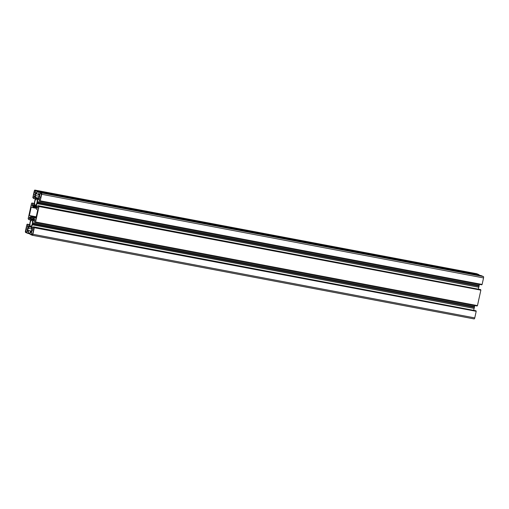 <?xml version="1.0" encoding="UTF-8"?>
<svg xmlns="http://www.w3.org/2000/svg" width="509" height="509" viewBox="0 0 509 509"><rect width="100%" height="100%" fill="white"/><g stroke="black" fill="none" stroke-linecap="round" stroke-linejoin="round"><path stroke-width="0.76" d="M34.822 201.634A3.137 1.145 100.7 0 1 36.476 199.013A3.137 1.145 100.7 0 1 36.972 202.557A3.137 1.145 100.7 0 1 35.312 205.178A3.137 1.145 100.7 0 1 34.822 201.634M30.165 222.808A3.137 1.145 100.7 0 1 31.825 220.181A3.137 1.145 100.7 0 1 32.315 223.725A3.137 1.145 100.7 0 1 30.655 226.352A3.137 1.145 100.7 0 1 30.165 222.808M34.103 218.412L30.909 217.559A7.05 2.57 100.7 0 1 30.775 216.643L30.699 216.083L29.369 215.517L31.234 207.048L32.557 207.615L32.843 207.22A7.05 2.57 100.7 0 1 33.327 206.565L33.836 205.712A2.418 0.878 100.7 0 1 34.504 205.254A2.418 0.878 100.7 0 1 34.777 205.458A3.741 1.368 100.7 0 0 35.038 205.712L35.153 205.763A3.741 1.368 100.7 0 0 35.197 205.776A3.741 1.368 100.7 0 0 35.471 205.757A2.418 0.878 100.7 0 1 35.643 205.744A2.418 0.878 100.7 0 1 36.145 206.705L36.222 207.806A7.05 2.57 100.7 0 1 36.362 208.722L36.438 209.275L37.768 209.842L35.904 218.31L34.58 217.744L34.288 218.145A7.05 2.57 100.7 0 1 33.81 218.794L33.295 219.646A2.418 0.878 100.7 0 1 32.627 220.104A2.418 0.878 100.7 0 1 32.36 219.901A3.741 1.368 100.7 0 0 32.099 219.646L31.984 219.602A3.741 1.368 100.7 0 0 31.933 219.589A3.741 1.368 100.7 0 0 31.666 219.608A2.418 0.878 100.7 0 1 31.494 219.621A2.418 0.878 100.7 0 1 30.992 218.66L30.896 217.807M36.26 207.996L32.748 207.335M37.965 206.253L36.616 205.992A2.418 0.878 100.7 0 1 36.743 204.23A2.418 0.878 100.7 0 1 36.915 203.606A3.741 1.368 100.7 0 0 37.138 202.805L37.208 202.48A3.741 1.368 100.7 0 0 37.348 201.64A2.418 0.878 100.7 0 1 37.456 200.991A2.418 0.878 100.7 0 1 38.06 199.433L39.008 198.026L39.842 198.383L39.148 200.864L39.893 201.182L40.249 200.82L41.687 194.279A1.209 0.439 100.7 0 0 41.528 192.924L39.231 191.944L38.442 194.692L38.938 194.909L39.333 194.044L39.422 194.699L38.9 197.066L37.952 198.478A2.418 0.878 100.7 0 1 37.284 198.936A2.418 0.878 100.7 0 1 37.011 198.733A3.741 1.368 100.7 0 0 36.75 198.478L36.642 198.427A3.741 1.368 100.7 0 0 36.591 198.421A3.741 1.368 100.7 0 0 36.324 198.44A2.418 0.878 100.7 0 1 36.145 198.453A2.418 0.878 100.7 0 1 35.643 197.492L35.426 195.583L35.948 193.216L36.254 192.733L36.26 193.764L36.756 193.974L37.214 191.079L34.911 190.099A1.209 0.439 100.7 0 0 34.879 190.086A1.209 0.439 100.7 0 0 34.243 191.098L32.805 197.632L33.696 198.529L34.103 195.927L34.949 196.289L35.172 198.198A2.418 0.878 100.7 0 1 34.879 200.584A3.741 1.368 100.7 0 0 34.65 201.386L34.58 201.71A3.741 1.368 100.7 0 0 34.447 202.55A2.418 0.878 100.7 0 1 33.728 204.758L32.78 206.17L31.946 205.814L32.64 203.326L31.895 203.008L31.539 203.377L28.148 218.806L29.038 219.697L29.446 217.095L30.298 217.458L30.515 219.366A2.418 0.878 100.7 0 1 30.222 221.752A3.741 1.368 100.7 0 0 29.993 222.554L29.923 222.878A3.741 1.368 100.7 0 0 29.789 223.718A2.418 0.878 100.7 0 1 29.07 225.926L28.122 227.338L27.295 226.982L27.982 224.494L27.238 224.176L26.888 224.545L25.45 231.08A1.209 0.439 100.7 0 0 25.603 232.435L27.906 233.421L28.689 230.666L28.192 230.456L27.804 231.315L27.715 230.66L28.237 228.293L29.185 226.887A2.418 0.878 100.7 0 1 29.853 226.422A2.418 0.878 100.7 0 1 30.12 226.626A3.741 1.368 100.7 0 0 30.381 226.88L30.381 226.88M478.46 289.017A2.418 0.878 100.7 0 1 478.606 287.865A2.418 0.878 100.7 0 1 478.778 287.248L36.915 203.606M37.119 202.62L479.077 286.122A3.741 1.368 100.7 0 0 479.211 285.282A2.418 0.878 100.7 0 1 479.319 284.633A2.418 0.878 100.7 0 1 479.383 284.372M33.314 227.421L31.965 227.167A2.418 0.878 100.7 0 1 32.086 225.398A2.418 0.878 100.7 0 1 32.258 224.774A3.741 1.368 100.7 0 0 32.487 223.973L32.557 223.655A3.741 1.368 100.7 0 0 32.691 222.808A2.418 0.878 100.7 0 1 32.799 222.159A2.418 0.878 100.7 0 1 33.409 220.601L34.358 219.194L35.185 219.551L34.497 222.032L35.242 222.35L35.592 221.988L38.983 206.559L38.099 205.661L37.685 208.264L36.839 207.901L36.616 205.992M473.809 310.185A2.418 0.878 100.7 0 1 473.955 309.039A2.418 0.878 100.7 0 1 474.121 308.416L32.258 224.774M32.461 223.788L474.42 307.29A3.741 1.368 100.7 0 0 474.553 306.45A2.418 0.878 100.7 0 1 474.668 305.801A2.418 0.878 100.7 0 1 474.725 305.54M32.951 232.696A1.934 0.706 100.7 0 1 31.927 234.305A1.934 0.706 100.7 0 1 31.876 234.293L31.214 234.006L32.042 230.246L33.365 230.812L32.951 232.696M32.232 234.204L31.214 234.006M474.42 307.29L32.557 223.655M474.331 307.43L32.487 223.973M474.35 307.614A3.741 1.368 100.7 0 1 474.121 308.416M31.965 227.167L32.182 229.075L33.015 229.425L33.441 226.829L34.332 227.727L32.894 234.267A1.209 0.439 100.7 0 1 32.258 235.273A1.209 0.439 100.7 0 1 32.22 235.266L29.923 234.28L30.375 231.385L31.291 231.678M33.225 229.273L32.182 229.075M34.186 227.148L476.049 310.789L33.441 226.829M476.049 310.789L475.947 311.26L34.084 227.618M475.947 311.26L34.332 227.727M476.195 311.368L474.757 317.902A1.209 0.439 100.7 0 1 474.121 318.914A1.209 0.439 100.7 0 1 474.089 318.901L32.29 235.279M31.316 231.563L30.375 231.385M31.144 226.989L30.814 226.925A2.418 0.878 100.7 0 1 30.985 226.912A2.418 0.878 100.7 0 1 31.488 227.873L31.711 229.782L31.189 232.149L30.884 232.632L30.871 231.601M30.814 226.925A3.741 1.368 100.7 0 1 30.546 226.944A3.741 1.368 100.7 0 1 30.495 226.931M31.609 228.935L28.237 228.293M31.424 231.067L28.192 230.456M31.399 231.181L28.689 230.666M29.999 233.122L28.224 232.785M30.025 233.822L27.906 233.421M29.617 224.628L27.238 224.176M29.573 224.8L27.982 224.494M28.924 226.149L27.671 225.907M30.413 218.488L29.35 218.285M30.54 219.983L29.038 219.697M34.275 203.46L31.895 203.008M34.224 203.625L32.64 203.326M33.581 204.974L32.328 204.739M35.07 197.32L34.001 197.117M35.191 198.815L33.696 198.529M476.71 273.721A1.209 0.439 100.7 0 1 476.742 273.727A1.209 0.439 100.7 0 1 476.78 273.734L479.077 274.72L37.214 191.079M39.174 192.186L37.055 191.785M479.077 274.72L478.975 275.178M39.168 192.224L37.221 191.855M38.531 194.311L36.756 193.974M39.072 196.27L35.426 195.583M37.8 198.675L36.75 198.478M39.358 194.985L38.938 194.909M40.249 200.82L482.112 284.455L483.55 277.92A1.209 0.439 100.7 0 0 483.397 276.565L481.094 275.579L39.231 191.944M481.851 284.41L481.762 284.824L39.893 201.182M479.077 286.122L37.208 202.48M478.982 286.255L37.138 202.805M479.007 286.446A3.741 1.368 100.7 0 1 478.778 287.248M37.876 208.098L36.839 207.901M38.843 205.98L480.706 289.621L38.099 205.661M480.706 289.621L480.604 290.092L38.735 206.45M480.604 290.092L38.983 206.559M480.852 290.194L477.461 305.623L35.592 221.988M477.2 305.578L477.105 305.992L35.242 222.35M26.283 231.9A1.934 0.706 100.7 0 1 26.035 229.737L26.449 227.854L27.772 228.42L26.945 232.187L26.283 231.9L26.977 232.034M40.854 193.458A1.934 0.706 100.7 0 1 41.102 195.628L40.688 197.505L39.365 196.938L40.192 193.178L40.854 193.458M40.752 197.206L39.365 196.938M34.186 192.669A1.934 0.706 100.7 0 1 35.204 191.053A1.934 0.706 100.7 0 1 35.261 191.072L35.923 191.352L35.096 195.119L33.772 194.553L34.186 192.669L35.573 192.93M35.159 194.813L33.772 194.553M36.164 206.864L33.416 206.342M36.19 207.106L33.327 206.565M36.234 207.863L32.843 207.22M36.317 208.327L32.557 207.615M36.234 216.815L29.369 215.517M36.164 217.12L30.699 216.083M36.088 217.477L30.737 216.465M30.763 216.656L36.05 217.636M34.256 218.189L30.909 217.559M33.142 219.843L32.099 219.646M35.967 218.011L34.58 217.744M36.184 207.029L33.32 206.489M479.211 285.282L37.348 201.64M35.064 197.288L33.874 197.059M32.9 205.992L31.946 205.814M30.413 218.456L29.217 218.234M28.243 227.16L27.295 226.982M474.553 306.45L32.691 222.808M34.758 220.855L33.409 220.601M474.757 317.902L32.894 234.267M31.208 232.053L30.788 231.977M31.354 227.294L29.185 226.887M28.129 230.742L27.715 230.66M476.78 273.734L34.911 190.099M36.362 193.293L35.948 193.216M38.283 197.988L35.643 197.492M37.609 198.847L37.011 198.733M39.435 194.61L39.021 194.533M483.397 276.565L41.528 192.924M483.55 277.92L41.687 194.279M39.409 199.687L38.06 199.433M27.422 229.998L26.035 229.737M35.802 205.821L35.471 205.757M36.012 206.126L33.836 205.712M34.218 218.246L30.871 217.617M33.626 219.156L30.992 218.66M32.958 220.015L32.36 219.901M474.121 318.914L32.258 235.273M476.742 273.727L34.879 190.086"/></g></svg>
